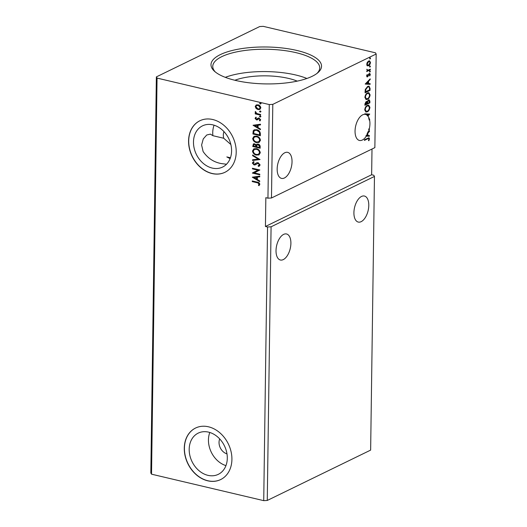 <?xml version="1.0" encoding="UTF-8"?>
<svg xmlns="http://www.w3.org/2000/svg" width="527" height="527" viewBox="0 0 527 527"><rect width="100%" height="100%" fill="white"/><g stroke="black" fill="none" stroke-linecap="round" stroke-linejoin="round"><path stroke-width="0.79" d="M368.781 205.431A13.373 6.956 103.3 0 0 364.421 196.037A13.373 6.956 103.3 0 0 353.913 212.677A13.373 6.956 103.3 0 0 358.274 222.071A13.373 6.956 103.3 0 0 368.781 205.431M276.023 250.615A13.373 6.956 -76.7 0 1 286.53 233.975A13.373 6.956 -76.7 0 1 290.897 243.369A13.373 6.956 -76.7 0 1 280.39 260.009A13.373 6.956 -76.7 0 1 276.023 250.615M214.087 125.202A22.924 18.017 -116 0 0 212.888 135.696L210.405 134.128L206.736 134.991L203.264 138.917L201.604 145.004L203.106 151.526C207.73 158.245 213.837 162.263 221.432 163.587L226.511 164.24M212.888 135.696L223.725 138.252L230.859 144.517M292.037 161.749A13.373 6.956 103.3 0 0 287.67 152.356A13.373 6.956 103.3 0 0 277.162 168.996A13.373 6.956 103.3 0 0 281.53 178.389A13.373 6.956 103.3 0 0 292.037 161.749M367.912 116.019A13.373 6.956 -76.7 0 1 369.104 118.239L369.638 120.222A13.373 6.956 -76.7 0 1 369.921 123.812A13.373 6.956 -76.7 0 1 369.282 128.937L369.493 129.477L369.098 129.668A13.373 6.956 -76.7 0 1 368.419 131.842L369.473 130.768L369.46 131.473L367.965 133.002A13.373 6.956 -76.7 0 1 367.859 133.252L367.826 135.472L369.407 135.564L369.394 136.262L366.351 136.091A13.373 6.956 -76.7 0 1 359.414 140.452A13.373 6.956 -76.7 0 1 355.053 131.058A13.373 6.956 -76.7 0 1 364.776 114.319L364.789 113.799L369.704 114.076L367.912 116.019L367.49 115.914A13.373 6.956 -76.7 0 0 367.167 115.545L368.505 114.715L365.626 114.471A13.373 6.956 -76.7 0 0 365.132 114.319A13.373 6.956 -76.7 0 0 364.783 114.254M366.048 114.57A13.373 6.956 -76.7 0 1 367.596 115.65M369.638 120.222L369.21 120.116A13.373 6.956 103.3 0 0 368.683 118.14L369.104 118.239M207.941 475.341A22.924 18.017 -116 0 0 218.283 474.346A22.924 18.017 -116 0 0 226.61 451.968A22.924 18.017 -116 0 0 208.54 432.133A22.924 18.017 -116 0 0 198.205 433.128A22.924 18.017 -116 0 0 189.872 455.506A22.924 18.017 -116 0 0 207.941 475.341M212.012 173.541A28.656 22.516 -116 0 0 224.937 172.296A28.656 22.516 -116 0 0 235.352 144.326A28.656 22.516 -116 0 0 212.77 119.53A28.656 22.516 -116 0 0 199.838 120.775A28.656 22.516 -116 0 0 189.43 148.746A28.656 22.516 -116 0 0 212.012 173.541M199.911 120.736A28.656 22.516 -116 0 0 189.582 148.726A28.656 22.516 -116 0 0 212.157 173.469A28.656 22.516 -116 0 0 225.009 172.263M207.724 480.815A28.656 22.516 -116 0 0 220.648 479.57A28.656 22.516 -116 0 0 231.057 451.593A28.656 22.516 -116 0 0 208.475 426.798A28.656 22.516 -116 0 0 195.55 428.043A28.656 22.516 -116 0 0 185.142 456.02A28.656 22.516 -116 0 0 207.724 480.815M195.622 428.01A28.656 22.516 -116 0 0 185.293 455.993A28.656 22.516 -116 0 0 207.862 480.743A28.656 22.516 -116 0 0 220.721 479.53M296.997 50.487A55.276 18.465 -179.2 0 1 317.853 72.719A55.276 18.465 -179.2 0 1 235.536 80.42A55.276 18.465 -179.2 0 1 214.496 71.277A55.276 18.465 -179.2 0 1 231.966 50.546A55.276 18.465 -179.2 0 1 296.997 50.487M316.958 73.444A53.49 17.872 0.8 0 0 319.724 67.878A53.49 17.872 0.8 0 0 295.983 52.647A53.49 17.872 0.8 0 0 241.149 51.04A53.49 17.872 0.8 0 0 212.756 66.389A53.49 17.872 0.8 0 0 215.372 72.021M306.898 78.477A53.49 17.872 0.8 0 0 295.667 74.972A53.49 17.872 0.8 0 0 225.286 77.337M297.241 81.132A40.757 13.616 0.8 0 0 288.585 78.424A40.757 13.616 0.8 0 0 234.864 80.262M212.229 168.073A22.924 18.017 -116 0 0 222.572 167.072A22.924 18.017 -116 0 0 230.898 144.694A22.924 18.017 -116 0 0 212.836 124.859A22.924 18.017 -116 0 0 202.493 125.854A22.924 18.017 -116 0 0 194.167 148.232A22.924 18.017 -116 0 0 212.229 168.073M271.082 226.794L267.261 500.459L370.639 450.104L374.46 176.44L271.082 226.794L267.551 226.985L263.731 500.65L151.532 474.181L157.059 78.088L156.361 76.896L259.739 26.541L263.269 26.35L375.468 52.819L376.173 54.011L272.795 104.366L269.264 104.557L157.059 78.088M367.299 111.823L365.936 112.034L364.717 109.912C365.053 107.541 365.936 106.026 367.365 105.374L368.663 105.15L369.928 107.324C369.585 109.669 368.709 111.171 367.299 111.823L365.745 111.974M367.471 99.326L366.107 99.537L364.888 97.416C365.224 95.044 366.107 93.529 367.536 92.877L368.834 92.66L370.099 94.827C369.756 97.172 368.88 98.674 367.471 99.326L365.922 99.478M369.664 66.982L370.013 67.067L369.611 66.725L370.026 65.987L370.435 66.323L370.013 67.067L369.611 66.725M370.026 65.987L370.435 66.323L370.013 66.224L369.592 66.962M369.776 58.905L370.125 58.984L369.723 58.649L370.145 57.911L370.547 58.247L370.125 58.984L369.723 58.649M370.145 57.911L370.547 58.247L370.125 58.148L369.704 58.886M369.598 71.935L369.947 72.021L369.539 71.685L369.961 70.941L370.369 71.283L369.947 72.021L369.539 71.685M369.961 70.941L370.369 71.283L369.941 71.178L369.519 71.922M365.204 84.07L370.198 78.852L370.185 79.557L368.584 81.191L368.551 83.549L370.132 83.641L370.119 84.346L365.204 84.07M376.173 54.011L374.862 147.632L271.484 197.987L272.795 104.366M367.714 138.799L364.414 140.406L364.427 139.754L368.959 137.771L369.486 138.818L368.893 140.683L368.518 140.538L368.979 139.069L368.65 138.496L364.421 140.096M369.295 73.516L370.323 74.366L369.816 75.934L369.486 75.73L369.875 74.656L369.308 74.149L367.51 76.843L366.575 76.079L367.108 74.577L367.023 75.822L367.497 76.204L368.735 73.997L369.809 73.424M366.614 75.723L367.497 76.204M369.875 74.656L368.88 74.05L368.531 74.373L368.959 74.472M368.531 74.373L367.082 76.744L367.51 76.843L367.036 76.929M370.323 69.801L366.7 71.567L367.247 70.664L366.792 69.274L367.872 70.256L370.329 69.156L370.323 69.801L366.706 71.257M367.451 70.157L367.108 69.716L367.872 70.256M367.312 65.723L366.739 64.274L367.359 62.239L368.656 60.987L369.572 60.836L370.488 62.443C370.25 64.149 369.618 65.243 368.59 65.723L367.655 65.875M370.066 88.424L370.033 90.38L365.079 92.792L365.099 91.52L365.303 89.432L367.694 86.382L369.032 86.151L370.066 88.424L369.638 88.325L369.611 90.275L370.033 90.38M369.862 102.87L364.908 105.288L364.921 104.096L366.179 101.566L367.22 101.836L368.505 99.893L369.177 99.781L369.888 101.191L369.862 102.87L364.908 104.978M366.179 101.566L367.22 101.836L366.548 101.454M151.532 474.181L150.827 472.989L156.361 76.896M223.988 131.645A10.191 8.004 -116 0 0 223.725 138.252M368.419 131.842L367.998 131.743A13.373 6.956 -76.7 0 1 367.543 132.903L369.038 131.375L369.46 131.473M269.264 104.557L267.953 198.178L265.839 197.678L265.437 226.485L371.64 174.753L373.762 175.247L374.46 176.44M267.261 500.459L263.731 500.65M371.64 174.753L372.003 149.022M265.437 226.485L267.551 226.985M256.194 104.972L258.059 104.833C259.594 105.176 260.516 106.184 260.812 107.857L259.857 109.418L257.993 109.57L256.082 108.49L255.213 106.533L256.168 104.985M260.615 115.163L255.2 113.885L255.213 113.239L256.01 113.424L255.134 112.093L255.325 111.645L256.952 113.549L260.628 114.517L260.615 115.163M255.042 118.338L255.832 117.277L256.293 117.765L255.714 118.456L256.432 119.254L258.263 118.061L259.1 118.048L260.648 119.781L259.897 120.933L259.403 120.446L259.982 119.695L259.119 118.7L257.288 119.892L256.451 119.906L255.042 118.338L256.115 117.139M260.358 133.786L260.331 135.735L252.92 133.99L253.23 130.782L254.179 129.84L256.794 129.714C258.928 130.123 260.121 131.48 260.358 133.786M260.154 148.232L252.743 146.486L253.395 143.878L254.627 143.792L256.188 144.951L256.886 144.161L258.105 144.075C259.33 144.372 260.022 145.195 260.18 146.552L260.154 148.232M259.995 159.543L252.552 160.485L252.558 159.78L258.21 159.068L252.617 155.696L252.624 154.991L259.995 159.543M259.791 174.193L259.785 174.839L252.374 173.087L257.96 170.195L252.433 168.89L252.44 168.245L259.851 169.99L254.277 172.889L259.791 174.193M257.183 182.764L252.255 181.598L252.262 180.952L257.268 182.131C258.619 182.19 259.475 182.909 259.844 184.285L258.968 185.669L258.401 185.208L259.08 184.107L257.466 182.625L252.255 181.598M252.314 177.184L259.765 176.13L259.758 176.835L257.367 177.138L257.334 179.496L259.699 180.919L259.686 181.624L252.314 177.184L259.692 181.314M258.876 165.524L259.633 164.648L258.395 163.172L255.167 164.879L254.034 164.944L252.321 163.034L253.599 161.71L254.047 162.316L253.085 163.218L254.007 164.292L256.689 162.83L258.131 162.665L260.114 164.918L259.304 166.15L258.467 166.42L258.098 165.807L259.35 164.78L258.111 163.311L257.321 163.377M253.158 161.888L253.599 161.71M254.989 164.114L255.72 163.502M256.372 155.122C254.258 154.668 252.967 153.298 252.492 151.005L253.862 148.818L256.432 148.647C258.546 149.108 259.831 150.485 260.285 152.79L258.902 154.945L256.656 154.984C254.541 154.53 253.25 153.159 252.776 150.867L252.492 151.005M256.55 142.626C254.436 142.171 253.138 140.801 252.664 138.509L254.04 136.322L256.603 136.15C258.724 136.612 260.002 137.995 260.457 140.294L259.08 142.448L256.833 142.488C254.719 142.033 253.421 140.663 252.947 138.37L252.664 138.509M253.039 125.261L260.49 124.207L260.483 124.912L258.092 125.215L258.059 127.574L260.424 129.003L260.417 129.701L253.039 125.261L260.417 129.398M260.977 116.553L260.068 117.086L259.455 116.401L260.081 116.006L260.694 116.691L260.068 117.086L260.694 116.691M260.351 116.948L259.455 116.401L260.081 116.006M261.043 111.599L260.134 112.132L259.528 111.447L260.147 111.052L260.76 111.737L260.134 112.132L260.76 111.737M260.417 111.994L259.528 111.447L260.147 111.052M261.155 103.523L260.246 104.05L259.64 103.364L260.266 102.976L260.872 103.661L260.246 104.05L260.872 103.661M260.529 103.911L259.64 103.364L260.266 102.976M267.953 198.178L271.484 197.987M209.799 432.476A22.924 18.017 -116 0 0 225.945 465.618M219.7 438.912A10.191 8.004 -116 0 0 226.972 453.859M252.538 181.459L252.545 181.018M259.198 185.491L258.401 185.208M258.685 185.069L258.968 184.509M259.363 183.969L257.466 182.625M259.758 176.729L257.367 177.138M256.583 179.042L256.886 177.098L254.106 177.553L256.583 179.042L256.603 177.23L254.106 177.553M259.785 174.635L252.374 173.087M252.657 172.816L257.96 170.195M258.243 170.056L252.433 168.89M252.716 168.752L252.723 168.311M259.436 166.077L258.467 166.42M258.75 166.282L258.414 165.722M255.45 164.74L254.034 164.944M254.317 164.806L252.321 163.034M252.604 162.896L253.882 161.572M256.003 163.363L256.827 162.764M259.995 159.437L252.552 160.485M252.835 160.346L252.841 159.747M252.617 155.696L258.21 159.068M252.901 155.557L252.907 155.162M252.776 150.867L254.007 148.752M259.047 154.872L256.656 154.984M258.559 154.259L259.804 152.494C259.449 150.63 258.414 149.516 256.702 149.154L254.501 149.372M256.418 149.293L254.357 149.431L253.25 151.15C253.639 153.008 254.679 154.115 256.379 154.47L258.421 154.332L259.521 152.632C259.165 150.768 258.131 149.655 256.418 149.293L256.702 149.154M260.16 148.028L252.743 146.486M253.026 146.348L253.553 143.818M257.031 144.102L256.188 144.951M258.375 144.582L256.754 145.419L256.649 146.756L259.403 147.408L259.699 146.526L258.375 144.582L257.426 144.727M254.91 144.306L253.922 144.477L253.513 146.019L255.891 146.578L256.175 146.111L254.91 144.306L254.073 144.424M256.175 146.111L254.627 144.444M255.891 146.578L255.891 146.249M259.699 146.526L258.092 144.721M259.403 147.408L259.416 146.664M252.947 138.37L254.179 136.262M259.218 142.376L256.833 142.488M258.737 141.763L259.982 139.998C259.62 138.133 258.586 137.027 256.88 136.664L254.673 136.875M256.596 136.803L254.528 136.941L253.428 138.66C253.81 140.511 254.857 141.618 256.557 141.98L258.599 141.835L259.699 140.136C259.337 138.272 258.302 137.165 256.596 136.803L256.88 136.664M260.331 135.531L252.92 133.99M253.204 133.851L253.23 130.782M253.513 130.643L254.324 129.774M257.064 130.222L254.699 130.465L253.928 131.289L253.691 133.522L259.58 134.912L259.706 132.303L257.064 130.222L254.851 130.4M259.706 132.303L256.781 130.36M259.58 134.912L259.422 132.442M260.483 124.813L258.092 125.215M257.308 127.119L257.611 125.176L254.831 125.63L257.308 127.119L257.328 125.314L254.831 125.63M258.546 117.923L256.926 119.214M260.16 120.782L259.403 120.446M259.686 120.308L259.982 119.695M260.266 119.557L259.119 118.7M259.403 118.562L258.605 118.733M257.571 119.761L256.451 119.906M256.735 119.767L255.325 118.2M259.739 116.263L260.364 115.868M260.621 114.958L255.2 113.885M255.483 113.746L255.49 113.305M255.134 112.093L256.01 113.424M255.417 111.955L255.608 111.507M259.811 111.309L260.43 110.914M259.989 109.346L258.276 109.432L256.082 108.49M256.366 108.351L255.213 106.533M255.496 106.395L256.412 104.866M259.587 108.746L260.43 107.567L258.335 105.341L256.761 105.519M258.052 105.479L256.616 105.578L255.872 106.691L258.006 108.924L259.455 108.819L260.147 107.706L258.335 105.341M259.923 103.226L260.549 102.837M368.742 137.764L369.486 138.818M369.065 138.72L368.465 140.584M368.413 138.509L367.286 138.7M369.763 79.294L370.185 79.557M369.763 79.452L368.162 81.092L368.584 81.191M368.162 81.092L368.129 83.45L368.551 83.549M369.704 83.615L370.119 84.346M369.697 84.248L365.204 83.991M368.077 81.718L367.648 81.619L365.975 83.332L368.05 83.523L368.077 81.718L366.397 83.431M367.029 74.715L367.411 74.808M366.594 75.723L367.075 76.105M369.579 73.418L370.323 74.366M369.453 74.557L368.88 74.05M368.149 75.242L368.577 75.341M367.648 76.263L368.07 76.369M369.539 70.842L369.941 71.178M366.785 69.307L367.174 69.399M369.908 69.366L369.901 69.702M369.717 57.812L370.125 58.148M369.355 60.809L370.488 62.443M370.066 62.344L370.04 62.726M369.598 64.129L368.169 65.625L368.59 65.723M368.169 65.625L366.891 65.625M369.163 61.494L368.228 61.534L367.128 62.66M366.766 63.899L367.457 65.098L368.604 65.078L370.046 62.667L369.387 61.514L368.65 61.633L367.187 64.057L367.879 65.203M368.228 61.534L368.65 61.633M366.759 63.958L367.187 64.057M369.605 65.888L370.013 66.224M369.611 90.275L365.086 92.482M368.801 86.118L369.638 88.325M368.716 86.836L367.26 86.929L365.343 89.445L365.171 91.797L369.539 89.979L369.447 87.614L368.716 86.836L367.681 87.027L365.771 89.544L365.6 91.896M365.343 89.445L365.771 89.544M367.26 86.929L367.681 87.027M368.623 92.627L370.099 94.827M369.677 94.728C369.335 97.073 368.459 98.575 367.049 99.228M368.386 93.319L367.102 93.424C365.969 93.944 365.264 95.15 364.974 97.04L365.975 98.76L367.477 98.687C368.604 98.167 369.308 96.968 369.592 95.097L368.604 93.345L367.53 93.523C366.397 94.043 365.685 95.249 365.395 97.139L366.397 98.859M367.102 93.424L367.53 93.523M364.974 97.04L365.395 97.139M368.959 99.768L369.888 101.191M369.46 101.092L369.44 102.772M367.187 101.83L367.095 103.272L367.517 103.371L369.361 102.475L369.374 101.737L368.498 100.538L367.596 101.988L367.517 103.371M368.689 100.473L367.497 101M366.37 102.139L365.751 102.106L365 104.293L367.009 103.621L366.179 102.205L365.422 104.392M365.007 103.621L365.435 103.72M365.751 102.106L366.173 102.04M367.174 101.889L367.596 101.988M368.077 100.44L368.485 100.38M368.445 105.123L369.928 107.324M369.499 107.225C369.163 109.57 368.287 111.065 366.871 111.724M368.208 105.815L366.93 105.92C365.797 106.441 365.086 107.646 364.803 109.537L365.804 111.256L367.306 111.177C368.432 110.663 369.137 109.464 369.414 107.594L368.432 105.841L367.352 106.019C366.219 106.54 365.507 107.745 365.224 109.636L366.225 111.355M366.93 105.92L367.352 106.019M364.803 109.537L365.224 109.636M369.282 114.049L369.704 114.181M369.282 114.082L367.49 115.914M365.626 114.471L368.505 114.715M368.683 118.14L369.756 119.451M369.335 119.352L369.21 120.116M369.071 128.891L369.493 129.477M369.098 129.668L368.676 129.57L369.065 129.379M368.676 129.57A13.373 6.956 -76.7 0 0 368.86 128.838L369.282 128.937M367.965 133.002L367.543 132.903M367.826 135.472L367.405 135.373L367.438 133.153L367.859 133.252M368.979 135.538L369.394 136.262M366.351 136.091L368.972 136.164M367.438 133.153A13.373 6.956 -76.7 0 1 366.917 134.26L367.339 134.359A13.373 6.956 -76.7 0 1 366.766 135.413L367.326 135.446L367.339 134.359M366.766 135.413L366.344 135.314A13.373 6.956 -76.7 0 1 365.922 135.992M230.437 157.777L226.821 156.927A22.924 18.017 -116 0 0 230.233 158.344M230.121 158.634L226.821 156.927M365.178 91.375L365.606 91.474M367.102 102.943L367.523 103.042M368.65 138.496L368.221 138.397M367.266 76.244L366.845 76.145M369.572 74.109L369.144 74.011M367.484 70.249L367.062 70.15M369.387 61.514L368.966 61.415M368.604 93.345L368.182 93.246M368.432 105.841L368.011 105.743"/></g></svg>
